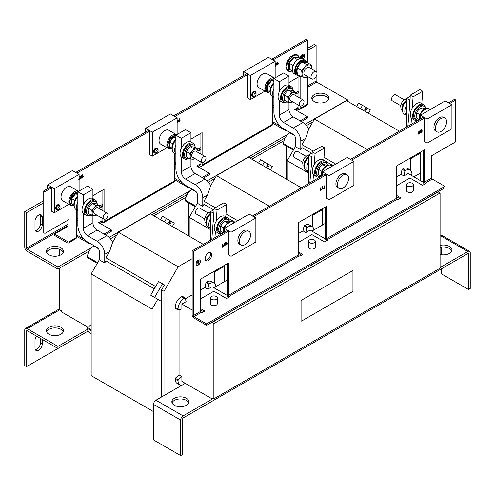 <?xml version="1.0" encoding="UTF-8"?>
<svg xmlns="http://www.w3.org/2000/svg" width="495" height="495" viewBox="0 0 495 495"><rect width="100%" height="100%" fill="white"/><g stroke="black" fill="none" stroke-linecap="round" stroke-linejoin="round"><path stroke-width="0.74" d="M36.556 336.167A5.117 2.958 120 0 0 35.003 340.492L35.003 348.152A5.117 2.958 120 0 0 36.067 350.497A5.117 2.958 120 0 0 38.622 350.243A5.117 2.958 120 0 0 42.242 343.976L42.242 339.446M35.324 349.687A5.117 2.958 120 0 0 36.816 349.198A5.117 2.958 120 0 0 40.435 342.93L40.435 338.401M46.573 331.786A8.533 4.925 180 0 1 52.507 328.105A8.533 4.925 180 0 1 60.947 329.348A8.533 4.925 180 0 1 63.249 331.786M48.881 334.224A8.533 4.925 180 0 1 46.381 330.74A8.533 4.925 180 0 1 51.647 326.193A8.533 4.925 180 0 1 60.947 327.257A8.533 4.925 180 0 1 63.447 330.74A8.533 4.925 180 0 1 58.175 335.288A8.533 4.925 180 0 1 48.881 334.224M440.086 254.48A8.533 4.925 0 0 0 451.935 249.938A8.533 4.925 0 0 0 449.435 246.454A8.533 4.925 0 0 0 440.086 245.402M451.743 250.984A8.533 4.925 0 0 0 449.435 248.546A8.533 4.925 0 0 0 440.086 247.494M186.423 398.308A8.533 4.925 0 0 0 177.123 397.238A8.533 4.925 0 0 0 171.858 401.792A8.533 4.925 0 0 0 174.358 405.275A8.533 4.925 0 0 0 183.651 406.339A8.533 4.925 0 0 0 188.917 401.792A8.533 4.925 0 0 0 186.423 398.308M188.725 402.837A8.533 4.925 0 0 0 186.423 400.399A8.533 4.925 0 0 0 177.983 399.156A8.533 4.925 0 0 0 172.05 402.837M38.622 215.108A5.117 2.958 120 0 0 35.003 221.376L35.003 229.043A5.117 2.958 120 0 0 36.067 231.382A5.117 2.958 120 0 0 40.008 230.014A5.117 2.958 120 0 0 42.242 224.86L42.242 217.2A5.117 2.958 120 0 0 41.184 214.855A5.117 2.958 120 0 0 38.622 215.108M205.122 258.644A4.69 2.71 120 0 0 206.093 260.791A4.69 2.71 120 0 0 209.707 259.535A4.69 2.71 120 0 0 211.755 254.814A4.69 2.71 120 0 0 210.783 252.667A4.69 2.71 120 0 0 207.17 253.923A4.69 2.71 120 0 0 205.122 258.644M205.567 260.308A4.69 2.71 120 0 0 208.89 258.396A4.69 2.71 120 0 0 210.548 254.114A4.69 2.71 120 0 0 210.103 252.456M326.372 94.601A8.533 4.925 0 0 0 317.078 93.536A8.533 4.925 0 0 0 311.813 98.084A8.533 4.925 0 0 0 314.313 101.568A8.533 4.925 0 0 0 323.606 102.638A8.533 4.925 0 0 0 328.872 98.084A8.533 4.925 0 0 0 326.372 94.601M328.68 99.13A8.533 4.925 0 0 0 326.372 96.692A8.533 4.925 0 0 0 317.939 95.448A8.533 4.925 0 0 0 312.005 99.13M60.947 247.847A8.533 4.925 0 0 0 51.647 246.782A8.533 4.925 0 0 0 46.381 251.33A8.533 4.925 0 0 0 48.881 254.814A8.533 4.925 0 0 0 58.175 255.884A8.533 4.925 0 0 0 63.447 251.33A8.533 4.925 0 0 0 60.947 247.847M63.249 252.376A8.533 4.925 0 0 0 60.947 249.938A8.533 4.925 0 0 0 52.507 248.694A8.533 4.925 0 0 0 46.573 252.376M195.376 147.733A7.679 4.43 120 0 0 193.848 145.122A7.679 4.43 120 0 0 190.012 145.505A7.679 4.43 120 0 0 184.994 152.268A7.679 4.43 120 0 0 186.169 158.425A7.679 4.43 120 0 0 189.195 158.443M193.848 145.122L192.642 144.429A7.679 4.43 120 0 0 188.805 144.806A7.679 4.43 120 0 0 183.787 151.575A7.679 4.43 120 0 0 184.963 157.726L186.169 158.425M202.375 157.893A3.415 1.968 -60 0 1 205.289 156.655A3.415 1.968 -60 0 1 204.788 161.327A3.415 1.968 -60 0 1 201.88 162.564A3.415 1.968 -60 0 1 202.375 157.893M201.88 162.564L192.406 157.094A3.415 1.968 -60 0 1 192.908 152.423A3.415 1.968 -60 0 1 195.816 151.185L205.289 156.655M181.294 148.37L181.294 138.309L190.946 132.74L190.946 141.972A8.96 5.173 120 0 0 190.903 141.941A8.96 5.173 120 0 0 186.423 142.387A8.96 5.173 120 0 0 181.294 148.37L181.263 148.351A8.96 5.173 -60 0 0 181.263 156.94L181.294 156.958A8.96 5.173 120 0 0 181.943 157.459L184.326 158.833A8.96 5.173 -60 0 1 182.952 151.656A8.96 5.173 -60 0 1 188.805 143.76A8.96 5.173 -60 0 1 193.285 143.321A8.96 5.173 -60 0 1 195.104 146.656M188.125 158.74A8.96 5.173 -60 0 1 184.326 158.833M208.03 212.918L199.621 208.061A3.415 1.968 120 0 0 196.991 208.977A3.415 1.968 120 0 0 195.5 212.411A3.415 1.968 120 0 0 196.206 213.97L204.689 218.87M293.405 91.136A7.679 4.43 120 0 0 291.877 88.531A7.679 4.43 120 0 0 288.041 88.908A7.679 4.43 120 0 0 283.022 95.671A7.679 4.43 120 0 0 284.198 101.828A7.679 4.43 120 0 0 287.224 101.846M291.877 88.531L290.67 87.832A7.679 4.43 120 0 0 286.834 88.209A7.679 4.43 120 0 0 281.816 94.978A7.679 4.43 120 0 0 282.992 101.129L284.198 101.828M300.403 101.296A3.415 1.968 -60 0 1 303.317 100.058A3.415 1.968 -60 0 1 302.816 104.73A3.415 1.968 -60 0 1 299.908 105.967A3.415 1.968 -60 0 1 300.403 101.296M299.908 105.967L290.435 100.504A3.415 1.968 -60 0 1 290.936 95.832A3.415 1.968 -60 0 1 293.844 94.588L303.317 100.058M279.322 91.773L279.322 81.718L288.975 76.143L288.975 85.375A8.96 5.173 120 0 0 288.925 85.35A8.96 5.173 120 0 0 284.452 85.79A8.96 5.173 120 0 0 279.322 91.773L279.291 91.754A8.96 5.173 -60 0 0 279.291 100.343L279.322 100.361A8.96 5.173 120 0 0 279.972 100.862L282.354 102.236A8.96 5.173 -60 0 1 280.981 95.059A8.96 5.173 -60 0 1 286.834 87.169A8.96 5.173 -60 0 1 291.314 86.724A8.96 5.173 -60 0 1 293.127 90.059M286.153 102.143A8.96 5.173 -60 0 1 282.354 102.236M155.251 287.286A1.281 0.736 120 0 0 154.162 288.084A1.281 0.736 120 0 0 154.013 289.42M229.247 221.048A8.96 5.173 120 0 0 227.428 217.713A8.96 5.173 120 0 0 222.948 218.159A8.96 5.173 120 0 0 217.095 226.048A8.96 5.173 120 0 0 218.468 233.225A8.96 5.173 120 0 0 222.267 233.133M227.428 217.713L225.015 216.321A8.96 5.173 120 0 0 220.535 216.761A8.96 5.173 120 0 0 216.191 221.265L216.191 221.265A8.96 5.173 120 0 0 215.424 231.344L214.948 237.649M289.779 69.529L288.69 69.362L288.69 62.989L293.467 57.043L298.25 57.469L298.312 57.958M306.529 62.327A8.533 4.925 120 0 0 305 60.223L302.587 58.831A8.533 4.925 120 0 0 298.324 59.252A8.533 4.925 120 0 0 292.749 66.769A8.533 4.925 120 0 0 294.061 73.606L296.474 74.999A8.533 4.925 120 0 0 298.856 75.314M305 60.223A8.533 4.925 120 0 0 300.737 60.644A8.533 4.925 120 0 0 295.162 68.162A8.533 4.925 120 0 0 296.474 74.999M315.655 71.404A4.263 2.463 -60 0 1 316.144 71.577A4.263 2.463 -60 0 1 316.348 76.119A4.263 2.463 -60 0 1 312.357 79.138A4.263 2.463 -60 0 1 311.875 78.965A4.263 2.463 -60 0 1 311.664 74.429A4.263 2.463 -60 0 1 315.655 71.404M311.875 78.965L304.759 74.856A4.263 2.463 -60 0 1 304.549 70.321A4.263 2.463 -60 0 1 308.54 67.295A4.263 2.463 -60 0 1 309.022 67.469L316.144 71.577M58.552 209.249A2.772 1.603 -60 0 1 56.696 209.725A2.772 1.603 -60 0 1 56.121 208.457A2.772 1.603 -60 0 1 57.327 205.666A2.772 1.603 -60 0 1 59.468 204.924A2.772 1.603 -60 0 1 60.037 206.192A2.772 1.603 -60 0 1 59.982 206.774M56.696 209.725L56.213 209.447A2.772 1.603 -60 0 1 55.638 208.178A2.772 1.603 -60 0 1 56.845 205.388A2.772 1.603 -60 0 1 58.985 204.645L59.468 204.924M57.903 208.469A1.528 0.885 -60 0 1 58.812 206.712A1.528 0.885 -60 0 1 60.013 206.861A1.528 0.885 -60 0 1 60.068 207.219A1.528 0.885 -60 0 1 58.645 209.23A1.528 0.885 -60 0 1 57.903 208.469M58.645 209.23L57.562 209.441A2.345 1.355 -60 0 1 56.418 208.284A2.345 1.355 -60 0 1 57.816 205.586A2.345 1.355 -60 0 1 59.654 205.815L60.013 206.861M74.225 206.174A7.679 4.43 -60 0 1 77.839 195.878M77.839 210.548L76.044 209.509A8.96 5.173 -60 0 1 77.839 196.676M77.839 210.431A8.96 5.173 -60 0 1 77.839 201.743M72.103 204.033L71.231 203.903L71.231 198.402L75.351 193.267L77.839 193.625M78.569 191.355A8.031 4.634 120 0 0 78.501 191.317L70.723 186.819A8.031 4.634 120 0 0 66.707 187.221A8.031 4.634 120 0 0 61.46 194.294A8.031 4.634 120 0 0 62.692 200.729L70.476 205.221A8.031 4.634 120 0 0 72.845 205.493M78.501 191.317A8.031 4.634 120 0 0 74.485 191.713A8.031 4.634 120 0 0 69.244 198.786A8.031 4.634 120 0 0 70.476 205.221M156.581 152.652A2.772 1.603 -60 0 1 154.718 153.128A2.772 1.603 -60 0 1 154.149 151.86A2.772 1.603 -60 0 1 155.356 149.069A2.772 1.603 -60 0 1 157.497 148.327A2.772 1.603 -60 0 1 158.066 149.595A2.772 1.603 -60 0 1 158.01 150.177M154.718 153.128L154.236 152.85A2.772 1.603 -60 0 1 153.667 151.581A2.772 1.603 -60 0 1 154.873 148.791A2.772 1.603 -60 0 1 157.014 148.048L157.497 148.327M155.931 151.878A1.528 0.885 -60 0 1 156.841 150.115A1.528 0.885 -60 0 1 158.041 150.263A1.528 0.885 -60 0 1 158.097 150.629A1.528 0.885 -60 0 1 156.674 152.633A1.528 0.885 -60 0 1 155.931 151.878M156.674 152.633L155.591 152.85A2.345 1.355 -60 0 1 154.446 151.687A2.345 1.355 -60 0 1 155.845 148.989A2.345 1.355 -60 0 1 157.682 149.218L158.041 150.263M172.254 149.577A7.679 4.43 -60 0 1 175.867 139.281M175.867 153.951L174.067 152.912A8.96 5.173 -60 0 1 175.867 140.079M175.867 153.834A8.96 5.173 -60 0 1 175.867 145.153M170.131 147.442L169.259 147.306L169.259 141.805L173.38 136.676L175.867 137.028M176.591 134.758A8.031 4.634 120 0 0 176.529 134.72L168.752 130.228A8.031 4.634 120 0 0 164.736 130.624A8.031 4.634 120 0 0 159.489 137.703A8.031 4.634 120 0 0 160.72 144.132L168.498 148.63A8.031 4.634 120 0 0 170.874 148.896M176.529 134.72A8.031 4.634 120 0 0 172.514 135.116A8.031 4.634 120 0 0 167.273 142.195A8.031 4.634 120 0 0 168.498 148.63M254.609 96.055A2.772 1.603 -60 0 1 252.747 96.531A2.772 1.603 -60 0 1 252.178 95.263A2.772 1.603 -60 0 1 253.384 92.472A2.772 1.603 -60 0 1 255.519 91.73A2.772 1.603 -60 0 1 256.094 92.998A2.772 1.603 -60 0 1 256.039 93.58M252.747 96.531L252.264 96.253A2.772 1.603 -60 0 1 251.695 94.984A2.772 1.603 -60 0 1 252.902 92.194A2.772 1.603 -60 0 1 255.036 91.451L255.519 91.73M253.96 95.281A1.528 0.885 -60 0 1 254.869 93.518A1.528 0.885 -60 0 1 256.07 93.673A1.528 0.885 -60 0 1 256.125 94.031A1.528 0.885 -60 0 1 254.702 96.036A1.528 0.885 -60 0 1 253.96 95.281M254.702 96.036L253.619 96.253A2.345 1.355 -60 0 1 252.475 95.09A2.345 1.355 -60 0 1 253.873 92.392A2.345 1.355 -60 0 1 255.711 92.621L256.07 93.673M270.276 92.98A7.679 4.43 -60 0 1 273.89 82.684M273.89 97.354L272.095 96.315A8.96 5.173 -60 0 1 273.89 83.482M273.89 97.237A8.96 5.173 -60 0 1 273.89 88.556M268.16 90.845L267.288 90.709L267.288 85.208L271.409 80.079L273.89 80.431M274.62 78.16A8.031 4.634 120 0 0 274.558 78.123L266.78 73.631A8.031 4.634 120 0 0 262.765 74.027A8.031 4.634 120 0 0 257.518 81.106A8.031 4.634 120 0 0 258.749 87.541L266.527 92.033A8.031 4.634 120 0 0 268.903 92.299M274.558 78.123A8.031 4.634 120 0 0 270.542 78.519A8.031 4.634 120 0 0 265.295 85.598A8.031 4.634 120 0 0 266.527 92.033M196.026 263.897A3.05 1.763 120 0 0 196.657 265.289A3.05 1.763 120 0 0 199.009 264.472A3.05 1.763 120 0 0 200.339 261.403A3.05 1.763 120 0 0 199.708 260.005A3.05 1.763 120 0 0 197.356 260.828A3.05 1.763 120 0 0 196.026 263.897M196.633 265.271A3.05 1.763 120 0 0 198.155 265.085M200.283 261.403A3.05 1.763 120 0 0 200.283 261.366A3.05 1.763 120 0 0 199.677 259.993M199.633 260.067A2.964 1.714 120 0 0 199.609 260.048A2.964 1.714 120 0 0 198.155 260.178M200.283 261.44A2.964 1.714 120 0 0 199.664 260.079A2.964 1.714 120 0 0 197.381 260.877A2.964 1.714 120 0 0 196.088 263.86A2.964 1.714 120 0 0 196.701 265.215A2.964 1.714 120 0 0 198.984 264.423A2.964 1.714 120 0 0 200.283 261.44M268.315 164.377L268.872 164.699A1.281 0.736 -60 0 1 268.872 166.172A1.281 0.736 -60 0 1 267.591 166.914A1.281 0.736 -60 0 1 267.591 165.435A1.281 0.736 -60 0 1 268.872 164.699L268.315 164.377A1.281 0.736 -60 0 0 267.034 165.113A1.281 0.736 -60 0 0 267.034 166.592L267.591 166.914L267.034 166.592M366.343 107.78L366.9 108.102A1.281 0.736 -60 0 1 366.9 109.581A1.281 0.736 -60 0 1 365.619 110.317A1.281 0.736 -60 0 1 365.619 108.838A1.281 0.736 -60 0 1 366.9 108.102L366.343 107.78A1.281 0.736 -60 0 0 365.062 108.516A1.281 0.736 -60 0 0 365.062 109.995L365.619 110.317L365.062 109.995M170.286 220.974L170.843 221.29A1.281 0.736 -60 0 1 170.843 222.769A1.281 0.736 -60 0 1 169.562 223.511A1.281 0.736 -60 0 1 169.562 222.032A1.281 0.736 -60 0 1 170.843 221.29L170.286 220.974A1.281 0.736 -60 0 0 169.005 221.71A1.281 0.736 -60 0 0 169.005 223.189L169.562 223.511L169.005 223.189M309.486 239.908A3.415 1.968 180 0 1 313.205 239.481A3.415 1.968 180 0 1 315.309 241.3A3.415 1.968 180 0 1 314.313 242.692A3.415 1.968 180 0 1 310.594 243.119A3.415 1.968 180 0 1 308.484 241.3A3.415 1.968 180 0 1 309.486 239.908M308.484 241.3L308.484 247.154A3.415 1.968 0 0 0 310.594 248.973A3.415 1.968 0 0 0 314.313 248.546A3.415 1.968 0 0 0 315.309 247.154L315.309 241.3M407.515 183.311A3.415 1.968 180 0 1 411.234 182.884A3.415 1.968 180 0 1 413.337 184.703A3.415 1.968 180 0 1 412.335 186.095A3.415 1.968 180 0 1 408.616 186.522A3.415 1.968 180 0 1 406.513 184.703A3.415 1.968 180 0 1 407.515 183.311M406.513 184.703L406.513 190.556A3.415 1.968 0 0 0 408.616 192.376A3.415 1.968 0 0 0 412.335 191.949A3.415 1.968 0 0 0 413.337 190.556L413.337 184.703M211.458 296.505A3.415 1.968 180 0 1 215.177 296.078A3.415 1.968 180 0 1 217.28 297.897A3.415 1.968 180 0 1 216.284 299.289A3.415 1.968 180 0 1 212.565 299.716A3.415 1.968 180 0 1 210.455 297.897A3.415 1.968 180 0 1 211.458 296.505M210.455 297.897L210.455 303.744A3.415 1.968 0 0 0 212.565 305.57A3.415 1.968 0 0 0 216.284 305.143A3.415 1.968 0 0 0 217.28 303.744L217.28 297.897M321.354 176.214A8.031 4.634 -60 0 1 327.009 165.8A8.031 4.634 -60 0 1 331.025 165.404L332.263 166.116M346.946 174.735L345.442 173.869A7.908 4.566 120 0 0 341.488 174.259A7.908 4.566 120 0 0 336.322 181.226A7.908 4.566 120 0 0 337.534 187.562L339.038 188.434A7.908 4.566 120 0 0 342.992 188.044A7.908 4.566 120 0 0 348.158 181.077A7.908 4.566 120 0 0 346.946 174.735A7.908 4.566 120 0 0 342.992 175.131A7.908 4.566 120 0 0 337.831 182.098A7.908 4.566 120 0 0 339.038 188.434M327.523 165.355A7.679 4.43 120 0 0 326.019 162.923A7.679 4.43 120 0 0 322.183 163.301A7.679 4.43 120 0 0 317.165 170.07A7.679 4.43 120 0 0 318.341 176.22A7.679 4.43 120 0 0 321.193 176.307L321.082 175.044L323.495 168.51L328.649 165.132M326.019 162.923L324.813 162.224A7.679 4.43 120 0 0 320.977 162.608A7.679 4.43 120 0 0 315.959 169.37A7.679 4.43 120 0 0 317.134 175.521L318.341 176.22M223.325 232.811A8.031 4.634 -60 0 1 228.981 222.397A8.031 4.634 -60 0 1 232.996 222.001L234.234 222.713M248.923 231.332L247.413 230.466A7.908 4.566 120 0 0 243.46 230.856A7.908 4.566 120 0 0 238.293 237.823A7.908 4.566 120 0 0 239.506 244.159L241.009 245.031A7.908 4.566 120 0 0 244.969 244.641A7.908 4.566 120 0 0 250.13 237.668A7.908 4.566 120 0 0 248.923 231.332A7.908 4.566 120 0 0 244.969 231.728A7.908 4.566 120 0 0 239.803 238.695A7.908 4.566 120 0 0 241.009 245.031M229.494 221.952A7.679 4.43 120 0 0 227.991 219.52A7.679 4.43 120 0 0 224.155 219.898A7.679 4.43 120 0 0 219.137 226.661A7.679 4.43 120 0 0 220.312 232.817A7.679 4.43 120 0 0 223.165 232.904M227.991 219.52L226.784 218.821A7.679 4.43 120 0 0 222.948 219.198A7.679 4.43 120 0 0 217.93 225.968A7.679 4.43 120 0 0 219.112 232.118L220.312 232.817M419.383 119.617A8.031 4.634 -60 0 1 425.038 109.203A8.031 4.634 -60 0 1 429.054 108.807L430.291 109.525M444.974 118.144L443.471 117.272A7.908 4.566 120 0 0 439.517 117.662A7.908 4.566 120 0 0 434.35 124.629A7.908 4.566 120 0 0 435.563 130.971L437.066 131.837A7.908 4.566 120 0 0 441.02 131.447A7.908 4.566 120 0 0 446.187 124.48A7.908 4.566 120 0 0 444.974 118.144A7.908 4.566 120 0 0 441.02 118.534A7.908 4.566 120 0 0 435.854 125.501A7.908 4.566 120 0 0 437.066 131.837M425.552 108.764A7.679 4.43 120 0 0 424.048 106.326A7.679 4.43 120 0 0 420.212 106.703A7.679 4.43 120 0 0 415.194 113.473A7.679 4.43 120 0 0 416.369 119.623A7.679 4.43 120 0 0 419.222 119.71L419.11 118.447L421.523 111.913L426.678 108.535M424.048 106.326L422.841 105.627A7.679 4.43 120 0 0 419.005 106.01A7.679 4.43 120 0 0 413.987 112.773A7.679 4.43 120 0 0 415.163 118.93L416.369 119.623M303.967 54.246A2.964 1.714 120 0 0 303.936 54.227A2.964 1.714 120 0 0 302.488 54.357M302.884 58.998A2.964 1.714 120 0 0 304.611 55.619A2.964 1.714 120 0 0 303.998 54.264A2.964 1.714 120 0 0 301.715 55.056A2.964 1.714 120 0 0 300.422 58.039A2.964 1.714 120 0 0 300.459 58.472M302.94 59.029A3.05 1.763 120 0 0 304.673 55.589A3.05 1.763 120 0 0 304.041 54.19A3.05 1.763 120 0 0 301.69 55.007A3.05 1.763 120 0 0 300.36 58.076A3.05 1.763 120 0 0 300.391 58.478A2.964 1.714 120 0 1 300.36 58.039M304.611 55.589A3.05 1.763 120 0 0 304.611 55.551A3.05 1.763 120 0 0 304.01 54.172M425.304 107.854A8.96 5.173 120 0 0 423.485 104.519A8.96 5.173 120 0 0 419.005 104.965A8.96 5.173 120 0 0 413.152 112.86A8.96 5.173 120 0 0 414.525 120.038A8.96 5.173 120 0 0 418.325 119.945M423.485 104.519L421.072 103.127A8.96 5.173 120 0 0 416.592 103.573A8.96 5.173 120 0 0 412.248 108.071A8.96 5.173 120 0 0 411.481 118.157L411.481 118.157A8.96 5.173 120 0 0 412.112 118.645L414.525 120.038M327.275 164.451A8.96 5.173 120 0 0 325.456 161.116A8.96 5.173 120 0 0 320.977 161.562A8.96 5.173 120 0 0 315.123 169.451A8.96 5.173 120 0 0 316.497 176.635A8.96 5.173 120 0 0 320.296 176.536M325.456 161.116L323.043 159.724A8.96 5.173 120 0 0 318.563 160.17A8.96 5.173 120 0 0 314.22 164.668A8.96 5.173 120 0 0 313.453 174.754L313.453 174.754A8.96 5.173 120 0 0 314.084 175.236L316.497 176.635M404.087 99.724L395.678 94.867A3.415 1.968 120 0 0 393.049 95.783A3.415 1.968 120 0 0 391.557 99.217A3.415 1.968 120 0 0 392.263 100.782L400.746 105.676M92.887 198.551L92.918 198.563A8.96 5.173 120 0 0 92.874 198.538A8.96 5.173 120 0 0 88.395 198.984A8.96 5.173 120 0 0 83.265 204.961L83.234 204.949A8.96 5.173 -60 0 0 83.234 213.537L83.265 213.549A8.96 5.173 120 0 0 83.915 214.057L86.297 215.43A8.96 5.173 -60 0 1 84.923 208.253A8.96 5.173 -60 0 1 90.777 200.357A8.96 5.173 -60 0 1 95.257 199.912A8.96 5.173 -60 0 1 97.076 203.253M90.096 215.337A8.96 5.173 -60 0 1 86.297 215.43M97.348 204.324A7.679 4.43 120 0 0 95.82 201.719A7.679 4.43 120 0 0 91.983 202.102A7.679 4.43 120 0 0 86.965 208.865A7.679 4.43 120 0 0 88.141 215.016A7.679 4.43 120 0 0 91.167 215.04M95.82 201.719L94.613 201.026A7.679 4.43 120 0 0 90.777 201.403A7.679 4.43 120 0 0 85.759 208.172A7.679 4.43 120 0 0 86.934 214.323L88.141 215.016M104.346 214.49A3.415 1.968 -60 0 1 107.26 213.252A3.415 1.968 -60 0 1 106.759 217.924A3.415 1.968 -60 0 1 103.851 219.161A3.415 1.968 -60 0 1 104.346 214.49M103.851 219.161L94.378 213.692A3.415 1.968 -60 0 1 94.879 209.02A3.415 1.968 -60 0 1 97.793 207.782L107.26 213.252M306.058 156.321L297.65 151.464A3.415 1.968 120 0 0 295.02 152.38A3.415 1.968 120 0 0 293.529 155.814A3.415 1.968 120 0 0 294.234 157.373L302.717 162.273M166.957 147.739L152.336 156.179L149.589 154.595L149.589 131.194L148.382 130.494L75.698 172.458M264.986 91.142L250.365 99.588L247.618 97.998L247.618 74.597L246.411 73.897L173.726 115.861M307.37 62.655L307.37 40.095L306.164 39.402L271.755 59.27M298.924 76.737L298.924 97.521M298.924 105.404L298.924 107.663A0.854 0.495 60 0 1 298.751 108.052A0.854 0.495 60 0 1 298.324 108.015L297.718 107.663L294.704 109.407L307.37 116.721L300.131 120.898M200.902 133.334L200.902 154.118M200.902 162.001L200.902 164.26A0.854 0.495 60 0 1 200.722 164.649A0.854 0.495 60 0 1 200.296 164.606L199.695 164.26L196.676 166.004L209.342 173.318L202.108 177.495M102.873 189.925L102.873 210.715M102.873 218.598L102.873 220.857A0.854 0.495 60 0 1 102.694 221.246A0.854 0.495 60 0 1 102.267 221.203L101.667 220.857L98.647 222.595L111.319 229.909L104.08 234.092M67.883 220.157L67.883 241.059A0.854 0.495 60 0 1 67.704 241.449A0.854 0.495 60 0 1 67.277 241.405L54.611 234.092L67.883 226.432M43.752 190.903L43.752 232.7L44.958 233.393L44.958 191.602L43.752 190.903L50.354 187.091L51.56 187.784L44.958 191.602M180.069 120.57L179.32 121.727L179.32 118.905L179.567 120.966L180.069 120.242L179.481 121.634M83.488 176.331L82.739 177.488L82.739 174.667L82.987 176.727L83.488 176.003L82.9 177.396M81.415 175.428L82.195 177.767L81.564 175.731L80.741 178.602L80.308 176.455L79.664 179.227L80.178 176.14L80.456 175.979L80.933 178.157L81.415 175.428M68.929 204.336L54.308 212.776L51.56 211.192L51.56 187.784M44.958 233.393L69.09 219.464L69.09 241.752A2.562 1.479 60 0 1 68.558 242.927A2.562 1.479 60 0 1 67.277 242.797L54.611 235.484L54.611 234.092M68.558 242.927L75.797 238.745A2.562 1.479 -120 0 0 76.329 237.575L76.329 209.676M92.918 195.674L104.08 189.232L104.08 211.415M104.08 219.26L104.08 221.55A2.562 1.479 60 0 1 103.548 222.725A2.562 1.479 60 0 1 102.267 222.595L101.667 222.249L101.667 220.857M103.548 222.725L173.825 182.148A2.562 1.479 -120 0 0 174.358 180.978L174.358 153.079M190.946 139.076L202.108 132.635L202.108 154.817M202.108 162.663L202.108 164.959A2.562 1.479 60 0 1 201.576 166.128A2.562 1.479 60 0 1 200.296 166.004L199.695 165.652L199.695 164.26M201.576 166.128L271.854 125.551A2.562 1.479 -120 0 0 272.386 124.381L272.386 96.482M288.975 82.486L300.125 76.044L300.131 98.22M300.131 106.072L300.131 108.362A2.562 1.479 60 0 1 299.605 109.531A2.562 1.479 60 0 1 298.324 109.407L297.718 109.055L297.718 107.663M299.605 109.531L306.844 105.355A2.562 1.479 -120 0 0 307.37 104.179L307.37 76.589M307.37 40.095L272.962 59.963M247.618 74.597L174.933 116.56M149.589 131.194L76.904 173.157M79.107 176.758L79.478 176.548L78.983 177.866M78.81 179.462L79.448 178.553L78.804 179.759M177.136 122.426L178.008 119.66L178.732 122.03L177.891 120.05L177.136 122.952M276.136 62.97L276.903 63.744L276.903 65.346L276.154 63.286L275.369 66.237L275.369 64.635L276.136 62.97L276.674 62.877M276.464 63.218L275.56 64.449L275.622 66.089M278.376 63.812L277.627 64.969L277.627 62.147L277.874 64.208L278.376 63.484L277.788 64.876M448.507 102.805L454.565 99.303L455.771 100.002L455.771 141.793L431.64 155.727L431.64 178.014A0.854 0.495 -120 0 0 432.246 179.06L444.912 186.374L206.632 323.947L206.632 325.339L444.912 187.772L444.912 186.374M424.481 184.239A2.562 1.479 60 0 1 423.194 181.498L423.194 150.573M326.453 240.836A2.562 1.479 60 0 1 325.166 238.095L325.166 207.17M228.424 297.433A2.562 1.479 60 0 1 227.143 294.692L227.143 263.767M206.632 325.339L193.96 318.025A2.562 1.479 60 0 1 192.153 314.894L192.153 250.81L227.106 230.627L228.313 231.32L228.313 254.727L231.06 256.311L231.06 232.279L224.365 228.412L224.365 232.211M252.45 215.993L325.135 174.03L326.341 174.729L326.341 198.13L329.088 199.714L329.088 175.682L322.394 171.821L322.394 175.614M350.479 159.396L423.163 117.433L424.37 118.132L424.37 141.533L427.117 143.123L427.117 119.091L420.416 115.224L420.416 119.017M351.685 160.095L424.37 118.132M253.657 216.692L326.341 174.729M206.632 323.947L193.96 316.633A0.854 0.495 60 0 1 193.359 315.587L193.359 251.503L228.313 231.32M200.599 298.869L213.871 291.209L226.537 298.522L229.556 296.783L228.95 296.431A0.854 0.495 60 0 1 228.35 295.391L228.35 263.068L200.599 279.087L200.599 311.411A0.854 0.495 -120 0 0 201.199 312.456L201.805 312.803L204.819 311.064L200.599 308.626M298.627 242.278L311.899 234.611L324.565 241.925L327.579 240.186L326.978 239.84A0.854 0.495 60 0 1 326.372 238.794L326.372 206.471L298.627 222.49L298.627 254.814A0.854 0.495 -120 0 0 299.228 255.859L299.834 256.206L302.847 254.467L298.627 252.029M396.656 185.681L409.928 178.014L422.594 185.334L425.607 183.589L425.007 183.243A0.854 0.495 60 0 1 424.401 182.197L424.401 149.874L396.656 165.899L396.656 198.217A0.854 0.495 -120 0 0 397.256 199.262L397.862 199.609L400.876 197.87L396.656 195.432M449.714 103.498L455.771 100.002M224.872 245.186L225.572 242.661L225.819 245.303L225.442 243.125L224.971 245.792L224.619 245.99L224.185 243.849L223.542 246.615L224.062 243.534L224.334 243.373L224.872 245.186M223.202 245.798L222.447 247.283L222.447 244.462L222.701 246.522L223.202 245.798M227.366 243.392L226.617 244.876L226.617 242.055L226.865 244.115L227.366 243.392M321.348 189.133L320.599 190.618L320.599 187.797L320.847 189.857L321.348 189.133M322.449 187.494L321.651 189.975L322.412 186.745L323.396 188.966L322.554 186.992L321.911 189.82M324.732 187.178L323.984 188.663L323.984 185.842L324.231 187.902L324.732 187.178M418.714 132.92L417.966 134.405L417.966 131.583L418.213 133.644L418.714 132.92M420.014 130.364L420.781 131.138L420.781 132.74L420.032 130.68L419.246 133.625L419.246 132.023L420.014 130.364L420.552 130.272M420.348 130.612L419.438 131.843L419.5 133.483M422.254 130.878L421.505 132.357L421.505 129.535L421.752 131.602L422.254 130.878M301.071 301.152L301.071 320.655A0.854 0.495 120 0 0 301.245 321.051A0.854 0.495 120 0 0 301.672 321.007L352.347 291.747A0.854 0.495 120 0 0 352.947 290.707L352.947 271.198A0.854 0.495 120 0 0 352.774 270.808A0.854 0.495 120 0 0 352.347 270.852L301.672 300.106A0.854 0.495 120 0 0 301.071 301.152L301.071 320.655M352.347 270.852L301.672 300.106M352.316 270.833A0.854 0.495 -60 0 1 352.743 270.79A0.854 0.495 -60 0 1 352.756 270.802L352.774 270.808M301.214 321.032L301.245 321.051A0.854 0.495 -60 0 1 301.214 321.032A0.854 0.495 -60 0 1 301.04 320.642M301.04 301.133A0.854 0.495 -60 0 1 301.641 300.094M235.076 222.23L228.016 218.159M213.63 209.849L203.977 204.28L202.771 206.365L197.338 203.235L189.195 217.336L189.195 236.214M210.61 229.705L189.195 217.336M181.294 138.309L175.867 135.178L175.867 168.616A13.65 7.883 -120 0 0 185.514 185.328L195.228 190.94A2.989 1.726 60 0 1 197.338 194.597L197.338 203.235M312.06 156.154L311.355 165.472L311.355 156.562L312.06 156.154L312.203 151.779L321.855 146.211L324.72 147.863L315.074 153.438L312.203 151.779M202.771 206.365L202.771 197.728A10.661 6.157 -120 0 0 195.228 184.666L185.514 179.06A5.971 3.446 60 0 1 181.294 171.746L181.294 156.958M210.709 185.65A10.661 6.157 -120 0 0 204.881 179.097L195.166 173.491A5.971 3.446 60 0 1 190.946 166.178L190.946 159.031M190.946 132.74L185.514 129.603L175.867 135.178M190.946 141.972L193.285 143.321M309.845 182.859L311.355 165.472M312.116 152.992L308.639 154.997L311.355 156.562M308.639 154.997L308.639 183.552M215.282 207.739L203.977 201.211L203.977 204.28M203.977 201.211L207.597 194.943L210.66 185.73L216.463 175.682L248.434 157.224L301.337 187.766M304.147 166.301L303.045 165.664L302.699 162.849L303.045 160.436L304.66 157.794L306.968 155.56L308.577 155.529M304.939 161.525L303.045 160.436M308.639 156.525L306.968 155.56M308.639 156.575A7.679 4.43 120 0 0 304.425 167.372M308.639 157.249A8.96 5.173 120 0 0 306.244 170.713L308.639 172.093A8.96 5.173 120 0 1 308.639 161.785M92.163 212.999L91.81 210.183L94.124 207.95A5.544 3.199 -60 0 1 98.047 205.685L99.656 205.66L100.002 208.475A5.544 3.199 120 0 0 98.047 205.685L95.733 205.307L94.124 207.95A5.544 3.199 -60 0 0 92.163 212.999A5.544 3.199 -60 0 0 94.124 215.789L91.81 215.412L92.163 212.999M99.984 209.051L100.002 208.475A5.544 3.199 -60 0 1 99.978 209.045M96.562 214.954A5.544 3.199 -60 0 1 94.124 215.789L95.733 215.764L96.643 214.997M91.81 215.412L88.413 213.45L88.061 210.635L88.413 208.222L90.022 205.58L92.33 203.346L93.945 203.315L96.253 203.692L99.656 205.66M88.413 208.222L91.81 210.183M92.33 203.346L95.733 205.307M224.099 281.816L224.223 265.45M163.981 395.592L163.981 291.314L161.568 289.922L161.444 397.052M225.763 216.748L226.698 204.46L223.827 202.808L214.174 208.376L211.817 239.456M224.303 265.4L224.303 281.698M333.098 165.633L326.044 161.562M311.658 153.252L302.006 147.683L300.799 149.768L295.367 146.638L287.224 160.745L287.224 179.617M308.639 173.108L287.224 160.745M279.322 81.718L273.89 78.581L273.89 112.019A13.65 7.883 -120 0 0 283.542 128.737L293.257 134.343A2.989 1.726 60 0 1 295.367 138L295.367 146.638M410.089 99.557L409.384 108.875L409.384 99.965L410.089 99.557L410.231 95.182L419.884 89.614L422.749 91.266L413.096 96.841L410.231 95.182M300.799 149.768L300.799 141.131A10.661 6.157 -120 0 0 293.257 128.075L283.542 122.463A5.971 3.446 60 0 1 279.322 115.149L279.322 100.361M308.738 129.053A10.661 6.157 -120 0 0 302.909 122.5L293.195 116.894A5.971 3.446 60 0 1 288.975 109.581L288.975 102.434M288.975 76.143L283.542 73.006L273.89 78.581M407.874 126.262L409.384 108.875M410.145 96.395L406.667 98.4L409.384 99.965M406.667 98.4L406.667 126.955M313.31 151.142L302.006 144.614L302.006 147.683M302.006 144.614L305.625 138.346L308.688 129.133L314.492 119.085L346.463 100.627L399.366 131.175M402.175 109.704L401.074 109.067L400.727 106.252L401.074 103.839L402.689 101.197L404.997 98.963L406.605 98.938M402.967 104.934L401.074 103.839M406.667 99.928L404.997 98.963M406.667 99.978A7.679 4.43 120 0 0 402.454 110.781M406.667 100.652A8.96 5.173 120 0 0 404.273 114.116L406.667 115.502A8.96 5.173 120 0 1 406.667 105.194M214.836 178.503L208.451 182.191M188.533 202.814L188.533 235.83M192.277 189.232L191.843 189.461A8.533 4.925 120 0 0 185.625 200.24L185.65 201.149L195.321 206.731M314.22 164.668L315.074 153.438M203.309 244.363L150.406 213.821L118.435 232.279L178.157 266.762L192.153 258.681M155.69 286.525L105.949 257.808L109.568 251.54L112.631 242.327L118.435 232.279M161.568 289.922L164.458 284.916L162.496 283.784L154.607 297.452L161.568 301.474M163.981 291.314L178.157 266.762M153.951 288.585L105.949 260.871L104.742 262.963L104.742 254.325A10.661 6.157 -120 0 0 97.199 241.263L87.485 235.657A5.971 3.446 60 0 1 83.265 228.344L83.265 213.549M105.949 257.808L105.949 260.871M215.424 231.344L215.424 231.344A8.96 5.173 120 0 0 216.055 231.833L218.468 233.225M226.698 204.46L217.045 210.029L216.191 221.265M217.045 210.029L214.174 208.376M181.715 385.351A8.533 4.925 -60 0 1 179.846 384.968L177.012 383.328A8.533 4.925 -60 0 1 175.249 379.201L175.273 378.26L179.06 374.901L179.06 309.734M178.107 309.988L175.273 308.348L175.249 307.438A8.533 4.925 -60 0 1 181.467 296.666L182.271 296.233L185.105 297.872L184.307 298.306A8.533 4.925 120 0 0 178.082 309.078L178.107 309.988L181.894 308.973L181.894 304.097L186.12 301.659L185.105 297.872M215.863 286.574A8.533 4.925 120 0 0 214.106 283.134A8.533 4.925 120 0 0 209.651 283.666L208.853 284.161L207.838 289.117L205.004 287.484L200.599 290.027M192.153 294.902L185.359 298.825M205.004 287.484L206.019 282.521L206.817 282.032A8.533 4.925 -60 0 1 211.272 281.494L214.106 283.134M214.428 283.35L214.428 271.105M214.496 283.4L214.583 271.928L224.223 266.366M214.583 271.012L214.583 271.928M312.865 121.906L306.473 125.594M286.562 146.217L286.562 179.233M290.299 132.635L289.872 132.87A8.533 4.925 120 0 0 283.654 143.643L283.678 144.552L293.349 150.133M412.248 108.071L413.096 96.841M303.423 55.316L301.61 56.43L303.423 55.316M303.058 54.673L301.975 55.366L303.058 54.673M303.788 56.133L301.245 57.531L303.788 56.065L302.544 56.851L302.513 58.787M301.245 57.531L302.488 56.882L302.488 58.775M280.189 126.101L272.986 121.943L272.386 122.29M273.89 107.489L272.386 108.362M200.902 149.632L198.012 151.297M175.867 164.086L174.358 164.959M102.873 206.229L99.99 207.894M77.839 220.683L76.329 221.55M84.131 239.289L76.929 235.137L76.329 235.484M182.16 182.698L174.958 178.54L174.358 178.887M76.329 236.876L76.929 236.53L76.929 235.137M76.929 236.53L89.601 243.843L90.201 243.497M89.601 243.144L89.601 243.843M105.287 234.785L111.319 231.307L111.319 229.909M99.854 223.294L101.667 222.249M174.358 180.279L174.958 179.933L174.958 178.54M174.958 179.933L187.63 187.246L188.23 186.9M187.63 186.547L187.63 187.246M203.315 178.194L209.342 174.71L209.342 173.318M197.882 166.697L199.695 165.652M272.386 123.682L272.986 123.335L272.986 121.943M272.986 123.335L285.658 130.649L286.259 130.303M285.658 129.956L285.658 130.649M301.337 121.597L307.37 118.113L307.37 116.721M295.911 110.1L297.718 109.055M301.975 55.298L303.058 54.747M301.61 56.362L303.423 55.384M81.644 175.298L82.195 177.767M81.471 176.3L81.564 175.731M81.409 176.263L81.093 178.398M79.918 179.079L80.308 176.455M80.413 176.01L80.933 178.157M416.462 113.819A5.544 3.199 -60 0 1 416.474 113.751A5.544 3.199 -60 0 1 418.25 110.187L416.771 112.903L416.289 115.236L416.771 118.132L419.197 119.53M419.036 109.333A5.544 3.199 120 0 0 419.018 109.352A5.544 3.199 120 0 0 418.25 110.187L420.694 108.028L422.173 107.922L425.384 108.82M419.915 114.716L416.771 112.903M423.683 109.754L420.694 108.028M420.416 115.224L445.215 100.906L451.916 104.773L451.916 128.805L427.117 143.123M451.916 104.773L427.117 119.091M220.405 227.013A5.544 3.199 -60 0 1 220.417 226.945A5.544 3.199 -60 0 1 222.193 223.375L220.714 226.097L220.232 228.43L220.714 231.326L223.14 232.724M222.985 222.521A5.544 3.199 120 0 0 222.96 222.546A5.544 3.199 120 0 0 222.193 223.375L224.637 221.215L226.116 221.117L229.327 222.014M223.864 227.91L220.714 226.097M227.626 222.942L224.637 221.215M224.365 228.412L249.164 214.094L255.859 217.961L255.859 241.993L231.06 256.311M255.859 217.961L231.06 232.279M318.433 170.416A5.544 3.199 -60 0 1 318.446 170.348A5.544 3.199 -60 0 1 320.222 166.784L318.743 169.5L318.26 171.833L318.743 174.729L321.168 176.127M321.007 165.924A5.544 3.199 120 0 0 320.989 165.949A5.544 3.199 120 0 0 320.222 166.784L322.666 164.618L324.145 164.519L327.356 165.417M321.892 171.313L318.743 169.5M325.654 166.351L322.666 164.618M322.394 171.821L347.193 157.503L353.888 161.364L353.888 185.396L329.088 199.714M353.888 161.364L329.088 175.682M59.437 308.861L25.455 328.482A3.415 1.968 -120 0 1 27.163 328.649L57.927 346.413L87.609 329.28M59.437 268.222L59.437 309.672L61.244 310.712L61.244 311.757L88.079 327.251M26.557 331.087L26.557 366.616L88.017 331.13L57.927 348.505L27.163 330.74A0.854 0.495 -120 0 0 26.736 330.697A0.854 0.495 -120 0 0 26.557 331.087L27.163 330.74M25.455 328.482A3.415 1.968 -120 0 0 24.75 330.041L24.75 365.57L26.557 366.616M57.927 346.413L57.927 348.505M181.894 304.097L192.153 310.019M200.599 310.019L203.612 311.757M227.242 295.447L212.058 286.679L207.838 289.117M411.444 175.409L411.927 174.067A8.533 4.925 120 0 0 410.163 169.94A8.533 4.925 120 0 0 405.708 170.478L404.91 170.967L403.895 175.929L401.055 174.29L396.656 176.833M396.656 196.824L399.669 198.563M423.299 182.259L408.115 173.491L403.895 175.929M313.892 229.977A8.533 4.925 120 0 0 312.135 226.537A8.533 4.925 120 0 0 307.68 227.075L306.881 227.564L305.867 232.526L303.027 230.887L298.627 233.43M298.627 253.421L301.641 255.16M325.271 238.85L310.087 230.088L305.867 232.526M179.06 374.901L181.894 376.54L181.894 381.416L212.058 398.828L212.961 398.308M185.217 383.334L155.956 400.22L183.101 415.893L213.265 398.481M440.086 267.529L467.837 251.503L440.692 235.83L440.086 236.183M183.101 415.893A3.415 1.968 120 0 0 180.687 420.076L180.687 455.598L182.5 454.558L182.5 419.03A0.854 0.495 120 0 1 183.101 417.984L467.837 253.595L468.443 253.941A0.854 0.495 120 0 0 468.264 253.551A0.854 0.495 120 0 0 467.837 253.595M440.692 235.83A3.415 1.968 -60 0 1 442.4 235.663L469.545 251.336A3.415 1.968 120 0 0 467.837 251.503M441.293 268.921L441.293 273.797L468.443 289.47L470.25 288.424L470.25 252.902A3.415 1.968 120 0 0 469.545 251.336M468.443 289.47L468.443 253.941M441.293 247.259L441.293 254.708M180.687 455.598L153.543 439.925L153.543 404.403A3.415 1.968 -60 0 1 155.956 400.22M91.167 333.766L89.36 332.72A8.533 4.925 -60 0 1 87.596 328.593L87.621 327.653L91.167 324.51M87.621 327.653L91.167 329.701M179.846 384.968A8.533 4.925 -60 0 1 178.082 380.834L178.107 379.9L181.894 376.54M175.273 378.26L178.107 379.9M94.248 245.829L93.815 246.058A8.533 4.925 120 0 0 87.596 256.837L87.621 257.747L97.292 263.328M208.853 284.161L206.019 282.521M121.454 230.534A8.533 4.925 120 0 0 119.165 231.425L118.361 231.92L118.212 232.669M118.713 232.118L118.361 231.92M407.812 209.187L438.279 191.949L440.086 192.994L440.086 268.222L213.871 398.828L213.871 323.6L212.058 322.208M212.058 322.554L242.222 304.79M212.058 398.828L212.058 397.782L213.871 398.828M160.547 219.675L162.508 216.284L174.32 223.103L172.359 226.493M164.47 221.939L166.425 218.549M401.055 174.29L402.07 169.333L402.874 168.838A8.533 4.925 -60 0 1 407.329 168.306L410.163 169.94M404.91 170.967L402.07 169.333M317.512 117.346A8.533 4.925 120 0 0 315.222 118.237L314.418 118.726L314.263 119.474M314.771 118.93L314.418 118.726M408.115 209.36L408.115 209.014M438.279 191.949L438.279 191.602M356.604 106.481L358.559 103.09L370.378 109.909L368.416 113.306M360.527 108.745L362.482 105.355M303.027 230.887L304.041 225.924L304.846 225.435A8.533 4.925 -60 0 1 309.301 224.897L312.135 226.537M306.881 227.564L304.041 225.924M219.483 173.937A8.533 4.925 120 0 0 217.194 174.828L216.389 175.323L216.241 176.072M216.742 175.521L216.389 175.323M310.087 265.957L340.251 248.199M258.576 163.078L260.537 159.687L272.349 166.506L270.388 169.896M262.499 165.342L264.454 161.952M227.143 280.065L213.871 287.725M325.166 223.468L311.899 231.128M284.074 140.623L251.875 159.211M186.046 197.214L153.846 215.808M347.49 101.221L347.49 99.829L316.936 117.464M314.375 118.949L305.205 124.239M288.152 134.083L218.908 174.061M216.346 175.539L207.176 180.836M190.129 190.68L120.885 230.658M118.317 232.136L109.148 237.433M92.101 247.277L57.927 267.003L27.163 249.239L67.883 225.732M89.131 251.076L57.927 269.094L57.927 267.003M116.808 235.1L110.422 238.788M187.16 194.479L152.039 214.762M285.188 137.888L250.062 158.165M57.927 269.094L27.163 251.33A3.415 1.968 -120 0 1 24.75 247.154L24.75 211.625L26.557 212.671L26.557 248.199A0.854 0.495 -120 0 0 27.163 249.239M307.37 87.467L316.726 82.065L347.49 99.829M316.726 82.065A0.854 0.495 60 0 1 316.119 81.019L316.119 76.539M307.37 48.454L314.313 44.451L316.119 45.497L307.37 50.546M43.752 202.746L26.557 212.671M43.752 200.654L24.75 211.625M316.119 71.565L316.119 45.497M42.242 217.2L40.435 216.154L40.435 223.814L42.242 224.86M40.435 216.154A5.117 2.958 120 0 0 40.114 214.62M35.324 230.577A5.117 2.958 120 0 0 40.435 223.814M224.291 243.398L224.81 245.545M224.185 243.849L223.554 246.541M225.442 243.125L224.606 245.928M225.522 242.686L225.807 245.235M196.911 263.346L199.454 261.88L196.911 263.346L198.155 262.703L198.155 264.553M198.155 262.635L198.217 264.59M199.454 261.948L198.217 262.666M199.027 261.168L197.282 262.251L199.027 261.168M199.089 261.205L197.282 262.183M198.662 260.525L197.647 261.187L198.662 260.525M198.724 260.562L197.647 261.113M196.026 263.86A2.964 1.714 120 0 0 196.639 265.184A2.964 1.714 120 0 0 196.67 265.196M192.153 250.81L193.359 251.503M275.164 77.851L275.164 61.238L268.463 57.37L243.664 71.688L243.664 75.481M250.365 99.588L250.365 75.556L275.164 61.238M250.365 75.556L243.664 71.688M273.89 80.821L271.712 80.524L267.789 85.4L267.789 90.628L270.004 91.909M267.288 85.208L270.796 87.132M271.409 80.079L273.89 81.78M267.789 90.628L267.288 90.709L267.789 90.628M177.136 134.442L177.136 117.829L170.441 113.968L145.635 128.285L145.635 132.078M152.336 156.179L152.336 132.146L177.136 117.829M152.336 132.146L145.635 128.285M175.867 137.412L173.683 137.121L169.76 141.997L169.76 147.225L171.975 148.5M169.259 141.805L172.767 143.729M173.38 136.676L175.867 138.377M169.76 147.225L169.259 147.306L169.76 147.225M79.107 191.039L79.107 174.426L72.412 170.558L47.613 184.876L47.613 188.675M54.308 212.776L54.308 188.744L79.107 174.426M54.308 188.744L47.613 184.876M77.839 194.009L75.655 193.712L71.732 198.594L71.732 203.822L73.947 205.097M71.231 198.402L74.739 200.327M75.351 193.267L77.839 194.974M71.732 203.822L71.231 203.903L71.732 203.822M301.554 62.098A7.722 4.455 120 0 0 296.728 68.91A7.722 4.455 120 0 0 297.965 74.924L296.876 74.299A7.722 4.455 120 0 1 295.645 68.285A7.722 4.455 120 0 1 300.465 61.473L301.554 62.098L301.554 62.63M302.092 62.178L301.01 61.157L301.01 61.782M297.965 74.924A7.722 4.455 120 0 0 298.664 75.203M306.566 62.376A7.722 4.455 120 0 0 305.681 61.553A7.722 4.455 120 0 0 302.092 61.782M305.681 61.553L304.598 60.922A7.722 4.455 120 0 0 301.01 61.157M311.714 68.378L311.695 69.015A6.825 3.941 -60 0 0 311.714 68.378A6.825 3.941 -60 0 0 309.301 64.944L311.287 64.913L311.714 68.378M307.42 76.397A6.825 3.941 -60 0 1 304.474 77.381L301.634 76.917L302.061 73.947A6.825 3.941 120 0 0 304.474 77.381L306.461 77.35L307.525 76.453M301.634 70.482L302.061 73.947A6.825 3.941 -60 0 1 304.474 67.728A6.825 3.941 -60 0 1 309.301 64.944L306.461 64.48L304.474 67.728L301.634 70.482L297.427 68.056L299.407 64.802L302.253 62.054L307.079 62.481L311.287 64.913M297.427 68.056L296.994 71.026L297.427 74.491L301.634 76.917M302.253 62.054L306.461 64.48M299.555 58.688L298.25 57.469L298.374 58.002L293.844 57.599L289.321 63.23L289.321 69.263L288.69 69.362L289.321 69.263L292.421 71.051M293.195 65.464L288.69 62.989M297.563 59.747L293.467 57.043M440.086 192.994L213.871 323.6M59.437 249.245L59.437 255.507M410.553 170.206L410.64 158.734L420.28 153.178L420.119 173.231L413.894 176.826M411.481 118.157L410.999 124.455M410.64 157.825L410.64 158.734M420.28 153.178L420.28 152.256M410.485 170.156L410.485 157.911M335.752 164.105L324.002 157.317M367.395 149.632L314.492 119.085M420.36 152.206L420.36 180.557M421.814 103.56L422.749 91.266M153.97 297.087L157.775 299.277L152.095 309.109L152.095 410.813L153.543 411.648M161.444 301.399L157.775 299.277M162.496 283.784L158.579 281.519L150.684 295.187L154.607 297.452M322.127 225.225L322.251 208.853M312.524 226.803L312.611 215.331L322.251 209.775M313.453 174.754L312.97 181.052M312.611 214.422L312.611 215.331M312.456 226.753L312.456 214.508M237.724 220.696L225.974 213.914M269.367 206.229L216.463 175.682M322.332 208.803L322.332 225.107M323.792 160.157L324.72 147.863M288.22 99.811L287.867 96.995L290.181 94.755A5.544 3.199 -60 0 1 294.098 92.491L295.713 92.466L296.06 95.281A5.544 3.199 120 0 0 294.098 92.491L291.79 92.113L290.181 94.755A5.544 3.199 -60 0 0 288.22 99.811A5.544 3.199 -60 0 0 290.181 102.601L287.867 102.224L288.22 99.811M296.041 95.857L296.06 95.281A5.544 3.199 -60 0 1 296.035 95.851M292.619 101.76A5.544 3.199 -60 0 1 290.181 102.601L291.79 102.57L292.7 101.809M287.867 102.224L284.47 100.256L284.118 97.441L284.47 95.028L286.079 92.386L288.387 90.152L290.002 90.127L292.31 90.505L295.713 92.466M284.47 95.028L287.867 96.995M288.387 90.152L291.79 92.113M210.61 218.382A8.96 5.173 120 0 0 210.61 228.69L208.216 227.304A8.96 5.173 120 0 1 210.61 213.84M210.61 213.172A7.679 4.43 120 0 0 206.396 223.969M210.61 213.122L208.94 212.157L206.632 214.391L205.017 217.033L206.91 218.122M210.548 212.126L208.94 212.157M206.118 222.899L205.017 222.261L204.67 219.446L205.017 217.033M214.088 209.583L210.61 211.588L213.326 213.159L213.326 222.069M210.61 211.588L210.61 240.149M83.265 204.961L83.265 194.906L77.839 191.775L77.839 225.206A13.65 7.883 -120 0 0 87.485 241.925L97.199 247.537A2.989 1.726 60 0 1 99.309 251.194L99.309 259.832L104.742 262.963M77.839 191.775L87.485 186.2L92.918 189.338L83.265 194.906M112.681 242.241A10.661 6.157 -120 0 0 106.852 235.694L97.138 230.082A5.971 3.446 60 0 1 92.918 222.769L92.918 215.628M152.095 309.109L91.167 273.933L91.167 375.637L152.095 410.813M214.032 212.751L213.326 213.159M92.918 198.563L92.918 189.338M91.167 273.933L99.309 259.832M190.191 156.408L189.839 153.586L192.153 151.352A5.544 3.199 -60 0 1 196.076 149.088L197.684 149.063L198.031 151.878A5.544 3.199 120 0 0 196.076 149.088L193.762 148.71L192.153 151.352A5.544 3.199 -60 0 0 190.191 156.408A5.544 3.199 -60 0 0 192.153 159.192L189.839 158.815L190.191 156.408M198.012 152.454L198.031 151.878A5.544 3.199 -60 0 1 198.006 152.448M194.591 158.357A5.544 3.199 -60 0 1 192.153 159.192L193.762 159.167L194.671 158.406M189.839 158.815L186.442 156.853L186.089 154.038L186.442 151.625L188.051 148.983L190.358 146.749L191.973 146.718L194.281 147.095L197.684 149.063M186.442 151.625L189.839 153.586M190.358 146.749L193.762 148.71M223.14 246.089L222.608 247.191M222.639 244.351L222.701 246.522M227.31 243.682L226.778 244.784M226.803 241.944L226.865 244.115M321.286 189.424L320.76 190.526M320.785 187.685L320.847 189.857M322.387 187.457L322.554 186.992M322.629 186.621L323.396 188.966M324.671 187.469L324.145 188.57M324.169 185.73L324.231 187.902M418.652 133.211L418.127 134.312M418.151 131.472L418.213 133.644M420.317 130.587L419.97 130.643M419.952 130.327L420.725 131.101L420.781 132.74M422.198 131.169L421.666 132.264M421.697 129.43L421.752 131.602M79.386 178.522L78.742 179.722M79.417 176.511L78.922 177.829M82.925 174.556L82.987 176.727M177.891 120.05L177.253 122.884M177.965 119.685L178.732 122.03M179.512 118.794L179.567 120.966M276.439 63.199L276.092 63.249M276.074 62.939L276.841 63.713L276.903 65.346M277.813 62.036L277.874 64.208M42.242 343.976L40.435 342.93M299.395 58.596A8.867 5.117 120 0 0 292.724 56.312A8.867 5.117 120 0 0 286.927 66.874A8.867 5.117 120 0 0 292.26 70.958M77.839 192.048A7.289 4.208 120 0 0 72.66 194.993A7.289 4.208 120 0 0 70.061 201.663A7.289 4.208 120 0 0 73.959 205.184M175.867 135.457A7.289 4.208 120 0 0 170.688 138.396A7.289 4.208 120 0 0 168.083 145.066A7.289 4.208 120 0 0 171.988 148.587M273.89 78.86A7.289 4.208 120 0 0 268.717 81.799A7.289 4.208 120 0 0 266.112 88.469A7.289 4.208 120 0 0 270.016 91.99M321.131 174.914A7.289 4.208 -60 0 1 327.956 165.342M223.103 231.512A7.289 4.208 -60 0 1 229.928 221.939M419.16 118.317A7.289 4.208 -60 0 1 425.985 108.751M76.329 237.575L69.09 241.752M174.358 180.978L104.08 221.55M272.386 124.381L202.108 164.959M307.37 104.179L300.131 108.362M200.599 311.411L193.359 315.587M298.627 254.814L228.35 295.391M396.656 198.217L326.372 238.794M431.64 178.014L424.401 182.197M202.771 197.728L207.597 194.943M195.228 184.666L204.881 179.097M185.514 179.06L195.166 173.491M181.294 171.746L190.946 166.178M300.799 141.131L305.625 138.346M293.257 128.075L302.909 122.5M283.542 122.463L293.195 116.894M279.322 115.149L288.975 109.581M196.484 192.14L191.843 189.461M195.704 206.062L185.625 200.24M294.513 135.55L289.872 132.87M293.733 149.465L283.654 143.643M200.902 164.26L200.296 164.606M298.924 107.663L298.324 108.015M67.883 241.059L67.277 241.405M102.873 220.857L102.267 221.203M27.163 328.649L59.74 309.845M180.687 420.076L153.543 404.403M87.596 328.593L91.167 330.654M175.249 379.201L178.082 380.834M178.082 309.078L175.249 307.438M184.307 298.306L181.467 296.666M209.651 283.666L206.817 282.032M119.536 231.641L119.165 231.425M405.708 170.478L402.874 168.838M315.593 118.454L315.222 118.237M307.68 227.075L304.846 225.435M217.565 175.044L217.194 174.828M76.329 220.857L77.839 219.984M99.928 207.232L102.873 205.53M174.358 164.26L175.867 163.387M197.957 150.635L200.902 148.933M272.386 107.663L273.89 106.796M295.985 94.038L298.924 92.342M316.119 81.019L307.37 86.068M298.924 90.944L295.775 92.769M273.89 105.398L272.386 106.27M200.902 147.541L197.746 149.36M175.867 161.995L174.358 162.867M102.873 204.138L99.718 205.957M77.839 218.592L76.329 219.464M67.883 224.34L26.557 248.199M326.978 239.84L397.256 199.262M425.007 183.243L432.246 179.06M193.96 316.633L201.199 312.456M228.95 296.431L299.228 255.859M98.456 248.738L93.815 246.058M97.682 262.659L87.596 256.837M83.265 228.344L92.918 222.769M87.485 235.657L97.138 230.082M97.199 241.263L106.852 235.694M104.742 254.325L109.568 251.54M292.347 71.008L289.297 71.49L288.115 71.063L286.778 69.733L285.986 66.528L286.636 62.884L287.849 60.217L290.386 56.931L294.185 54.636L295.571 54.456L297.402 54.945L298.745 56.282L299.487 58.645M73.972 205.27L71.051 205.103L70.265 204.441L69.306 201.385L72.295 194.151L78.105 191.621M172 148.673L169.08 148.506L168.294 147.85L167.335 144.787L170.323 137.554L176.133 135.024M270.029 92.076L267.108 91.909L266.322 91.253L265.363 88.197L268.352 80.963L274.162 78.427M230.621 221.729L225.466 225.107L223.053 231.641L223.177 232.898M92.874 198.538L95.257 199.912M288.925 85.35L291.314 86.724"/></g></svg>
